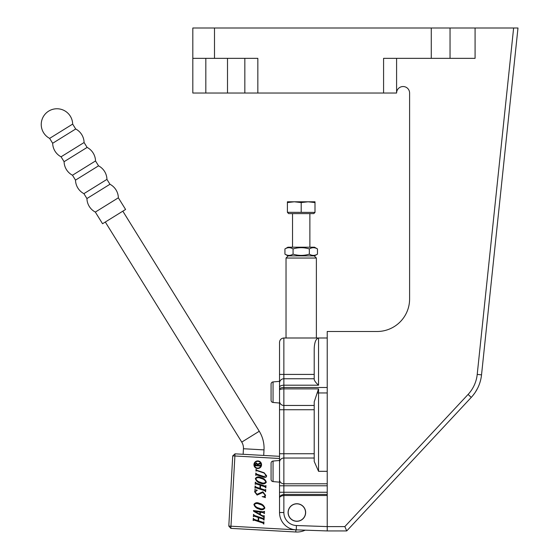 <?xml version="1.0" encoding="UTF-8"?>
<svg xmlns="http://www.w3.org/2000/svg" width="560" height="560" viewBox="0 0 560 560"><rect width="100%" height="100%" fill="white"/><g stroke="black" fill="none" stroke-linecap="round" stroke-linejoin="round"><path stroke-width="0.84" d="M475.342 392.189L477.638 388.199M474.719 393.12L472.717 395.738M409.598 93.037A6.503 6.503 0 0 0 403.095 86.534A6.503 6.503 0 0 0 396.592 93.037L192.815 93.037L192.815 28L517.986 28L513.625 28L477.218 374.402L481.53 374.857A39.018 39.018 0 0 1 471.261 397.39L346.731 530.936L327.222 530.936L327.222 331.492L377.076 331.492A32.515 32.515 0 0 0 409.598 298.977L409.598 93.037M383.579 93.037L383.579 58.352L475.076 58.352L475.076 28M257.845 93.037L257.845 58.352L192.815 58.352M396.592 58.352L396.592 93.037M244.839 58.352L244.839 93.037M471.863 396.725L472.318 396.207M517.986 28L481.53 374.857A39.018 39.018 0 0 1 471.261 397.39L468.09 394.429A34.685 34.685 0 0 0 477.218 374.402M327.222 495.516L283.864 495.516L283.864 512.519A13.006 13.006 0 0 0 296.415 525.518L327.222 526.596L344.841 526.596L346.731 530.936M288.197 512.519A8.673 8.673 0 0 1 296.87 503.846A8.673 8.673 0 0 1 305.543 512.519A8.673 8.673 0 0 1 296.87 521.192A8.673 8.673 0 0 1 288.197 512.519M327.222 530.936L296.261 529.851A17.346 17.346 0 0 1 279.524 512.519L279.524 479.759A4.333 4.018 180 0 0 283.864 483.777L283.864 485.786L327.222 485.786M273.049 461.048L273.049 481.593A2.17 2.17 0 0 1 271.075 479.43L271.075 463.204A2.17 2.17 0 0 1 273.049 461.048L279.524 460.481L279.524 403.032L273.049 402.465A2.17 2.17 0 0 1 271.075 400.309L271.075 396.844M314.209 374.416L279.524 374.416L279.524 381.353L279.524 342.335C279.804 339.717 281.246 338.275 283.864 337.995L327.222 337.995M314.209 453.733L279.524 453.733L279.524 456.323L235.018 453.831L232.729 455.875L234.899 455.994L230.965 526.204L295.897 529.837A17.346 17.346 0 0 0 296.261 529.851L296.415 525.518M318.549 385.196C315.896 382.809 314.454 380.877 314.209 379.407L314.209 348.656C314.489 342.23 315.931 338.674 318.549 337.995L318.549 385.196L283.864 385.196C281.225 385.308 279.783 385.994 279.524 387.24M279.524 485.786L283.864 485.786L283.864 494.431L327.222 494.431M318.549 388.885L318.549 471.317L314.209 461.433L314.209 401.877L318.549 388.885L283.864 388.885C281.232 388.955 279.783 389.354 279.524 390.075M314.209 378.749L283.864 378.749A4.333 4.333 0 0 0 279.524 383.089A4.333 4.333 0 0 1 283.864 378.749L283.864 387.485L327.222 387.485M283.864 378.749L283.864 337.995C281.246 338.275 279.804 339.717 279.524 342.335M283.864 494.431C281.141 494.921 279.692 496.076 279.524 497.896C279.692 496.678 281.141 495.887 283.864 495.516L283.864 494.431M49.637 138.383A15.715 15.715 0 0 1 48.678 111.118A15.715 15.715 0 0 1 72.667 124.103L49.637 138.383L52.668 143.269A15.715 15.715 0 0 0 61.061 156.807L64.092 161.693A15.715 15.715 0 0 0 72.485 175.231L75.509 180.117A15.715 15.715 0 0 0 83.902 193.655L86.933 198.541A15.715 15.715 0 0 0 95.326 212.079L102.55 223.734L125.587 209.461L118.356 197.806L95.326 212.079M72.667 124.103L75.698 128.989L52.668 143.269M75.698 128.989A15.715 15.715 0 0 1 84.091 142.527L61.061 156.807M84.091 142.527L87.122 147.413L64.092 161.693M87.122 147.413A15.715 15.715 0 0 1 95.515 160.951L72.485 175.231M95.515 160.951L98.539 165.837L75.509 180.117M98.539 165.837A15.715 15.715 0 0 1 106.939 179.382L83.902 193.655M106.939 179.382L109.963 184.261L86.933 198.541M109.963 184.261A15.715 15.715 0 0 1 118.356 197.806M257.936 461.356A3.381 3.381 0 0 0 254.373 464.541A3.381 3.381 0 0 0 257.558 468.104A3.381 3.381 0 0 0 261.121 464.919A3.381 3.381 0 0 0 257.936 461.356M257.537 468.531A3.808 3.808 0 0 0 261.548 464.947A3.808 3.808 0 0 0 257.964 460.929A3.808 3.808 0 0 0 253.946 464.52A3.808 3.808 0 0 0 257.537 468.531M256.711 474.124L264.012 476.539L266.217 475.643L264.138 473.06L256.907 470.666L255.92 471.1L256.018 469.301L256.921 470.365L264.117 472.745L266.658 475.86C266.336 477.351 265.426 477.82 263.928 477.281L256.669 474.873L255.682 475.307L255.808 473.053L256.711 474.124M255.738 482.454L256.2 483.14L264.985 486.052L265.965 485.611L265.839 487.865L264.95 486.808L260.554 485.345L260.372 488.502L264.775 489.965L265.748 489.517L265.622 491.771L264.726 490.707L255.941 487.795L254.961 488.236L255.087 485.982L255.983 487.046L259.931 488.355L260.106 485.198L256.158 483.889L255.178 484.33L255.304 482.076L255.738 482.454M259.189 509.082C256.452 508.445 254.695 506.891 253.904 504.42C255.178 502.579 257.047 502.229 259.511 503.37C262.262 504.007 264.047 505.568 264.859 508.053C263.529 509.887 261.639 510.23 259.189 509.082M253.932 514.766L254.394 515.452L263.179 518.364L264.159 517.923L264.026 520.177L263.144 519.12L258.741 517.664L258.566 520.821L262.969 522.277L263.935 521.829L263.809 524.09L262.913 523.026L254.128 520.114L253.155 520.555L253.281 518.301L254.17 519.358L258.118 520.674L258.3 517.517L254.352 516.208L253.372 516.642L253.498 514.388L253.932 514.766M279.524 458.493L234.899 455.994L235.018 453.831M263.963 513.24L263.2 512.624L260.407 512.218L260.274 514.528L262.682 515.816L264.278 515.732L264.173 517.622L263.081 516.537L253.659 511.322L253.414 510.531L263.459 511.889L264.075 511.315L264.516 511.462L264.397 513.59L263.963 513.24M265.132 495.068L262.794 492.52L257.103 495.075L254.611 491.757L255.15 490.273L254.73 489.615L257.285 490.231L255.052 491.946L257.068 494.298L262.878 491.785L265.573 495.271L265.034 496.783L265.44 497.609L262.185 496.594C263.732 496.951 264.719 496.44 265.132 495.068M260.638 483.231C257.901 482.594 256.144 481.04 255.353 478.569C256.627 476.728 258.496 476.378 260.953 477.519C263.711 478.156 265.496 479.717 266.308 482.202C264.971 484.029 263.081 484.372 260.638 483.231M305.2 530.166A19.509 19.509 0 0 1 295.778 532L230.846 528.367L230.965 526.204L228.802 526.078L232.729 455.875M228.802 526.078L230.846 528.367M259.959 512.127L254.723 511.42L259.84 514.262L259.959 512.127M254.352 504.567C255.262 506.513 256.886 507.717 259.21 508.172C261.289 509.25 263.018 509.159 264.418 507.906C263.494 505.918 261.828 504.7 259.427 504.266C257.334 503.181 255.64 503.279 254.352 504.567M255.794 478.716C256.711 480.662 258.328 481.859 260.659 482.321C262.731 483.399 264.467 483.308 265.86 482.055C264.936 480.06 263.277 478.849 260.876 478.408C258.783 477.33 257.089 477.428 255.794 478.716M255.136 464.933L257.376 465.332L257.411 464.66L256.333 463.54L255.136 464.933M255.066 466.179L254.94 464.373L256.298 462.931L257.628 464.149L260.456 462.861L260.407 463.729L257.635 464.688L257.6 465.339L259.833 465.465L260.33 465.045L260.253 466.473L259.805 465.99L255.339 465.745L255.066 466.179M105.315 222.026L241.752 442.106A11.382 11.382 0 0 1 243.446 448.735L264.005 449.89A31.976 31.976 0 0 0 259.259 431.249L122.822 211.169M264.005 449.89L263.697 455.434M243.446 448.735L243.131 454.286M314.209 255.878L316.379 258.041L286.027 258.041L286.027 337.995M271.075 387.541L271.075 384.083A2.17 2.17 0 0 1 273.049 381.92L279.524 381.353L279.524 403.032M271.075 400.309L271.075 384.083A2.17 2.17 0 0 1 273.049 381.92L273.049 402.465A2.17 2.17 0 0 1 271.075 400.309M273.049 481.593L279.524 482.16L279.524 460.481M309.876 247.205L309.876 213.605M292.53 247.205L292.53 213.605M315 212.408L287.406 212.303L288.596 213.605L313.81 213.605L315 212.408L315 201.789L308.105 201.789L315 202.566M301.203 202.566L308.105 201.789L294.308 201.789L301.203 202.566L301.203 212.303M287.406 202.566L294.308 201.789L287.406 201.789L287.406 212.303M314.482 247.205L287.924 247.205L284.935 248.934C287.637 247.282 290.353 247.282 293.069 248.934C298.48 247.282 303.898 247.282 309.337 248.934C312.046 247.282 314.755 247.282 317.478 248.934L314.482 247.205M284.935 254.149C287.651 255.801 290.367 255.801 293.069 254.149C298.48 255.801 303.898 255.801 309.337 254.149C312.06 255.801 314.769 255.801 317.478 254.149L314.482 255.878L287.924 255.878L284.935 254.149L284.935 248.934M317.478 254.149L317.478 248.934M309.337 254.149L309.337 248.934M293.069 254.149L293.069 248.934M305.648 512.519A8.778 8.778 0 0 0 296.87 503.741A8.778 8.778 0 0 0 288.092 512.519A8.778 8.778 0 0 0 296.87 521.297A8.778 8.778 0 0 0 305.648 512.519M344.841 526.596L468.09 394.429M214.494 58.352L214.494 28M450.044 58.352L450.044 28M431.277 58.352L431.277 28M227.5 58.352L227.5 93.037M205.821 58.352L205.821 93.037M317.128 392.952L327.222 392.952M318.549 471.317L327.222 471.317M279.524 492.261L327.222 492.261M314.209 458.024L283.864 458.024L283.864 483.777L327.222 483.777M279.524 389.249A4.333 1.764 180 0 1 283.864 387.485L283.864 458.024A4.333 4.291 180 0 0 279.524 462.308M314.209 405.461L283.864 405.461A4.333 4.284 180 0 1 279.524 401.184M314.209 409.745L279.524 409.745M283.864 512.519L279.524 512.519M295.897 529.837L295.778 532M241.752 442.106L259.259 431.249M288.197 255.878L286.027 258.041M316.379 258.041L316.379 337.995"/></g></svg>
